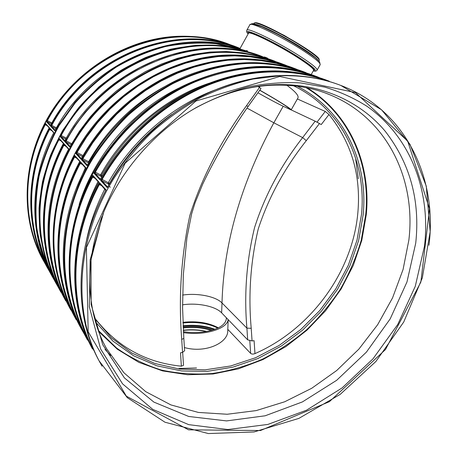 <?xml version="1.0" encoding="UTF-8"?>
<svg xmlns="http://www.w3.org/2000/svg" width="457" height="457" viewBox="0 0 457 457"><rect width="100%" height="100%" fill="white"/><g stroke="black" fill="none" stroke-linecap="round" stroke-linejoin="round"><path stroke-width="0.69" d="M247.574 52.075L247.545 50.944L246.483 50.573L246.032 50.813L247.106 51.19L247.031 51.949M239.971 49.133L240.256 48.168L239.348 48.973M252.064 340.933L251.213 328.309C248.225 294.719 250.567 261.632 258.234 229.037C268.345 197.927 284.363 168.467 306.287 140.647L319.466 123.533L315.17 121.196L302.637 137.603C280.758 165.691 264.734 195.699 254.555 227.626C246.534 260.913 243.987 294.417 246.906 328.137L247.683 339.865L252.064 340.933L254.098 340.682L254.966 353.604C253.098 354.295 251.658 354.221 250.642 353.381L227.797 329.348M319.466 123.533L321.225 124.578L328.983 114.524C351.427 142.613 361.064 175.162 357.905 212.174C352.81 272.018 310.72 329.354 254.966 353.604M247.683 339.865L228.129 319.58C227.472 328.817 204.29 335.935 183.446 332.627M183.388 331.696C190.803 332.799 198.121 332.799 205.342 331.702C218.612 329.229 225.615 324.858 226.352 318.592L226.312 317.701L228.129 319.58M226.312 317.701L221.645 312.862C215.453 306.173 197.304 302.545 182.56 304.83M246.403 105.818L248.22 106.332L260.987 88.521L259.485 87.476L246.403 105.818C220.423 141.784 201.566 178.35 189.832 215.521C181.155 256.303 178.447 297.587 181.715 339.385L182.543 352.393L184.628 350.719M257.959 86.55L259.485 87.476M183.52 365.309L181.366 366.183C145.686 362.692 116.661 346.457 94.296 317.484M182.543 352.393L180.504 352.821L181.366 366.183M297.376 98.952L325.235 111.434L328.983 114.524M268.116 58.747L267.265 58.016L267.174 58.433M267.265 58.016L264.757 57.045L264.517 57.382M264.757 57.045L263.626 57.045M247.665 51.904L247.174 51.67C184.114 30.396 98.061 66.368 61.192 135.495L60.016 136.437L60.947 136.552L61.284 135.535L60.975 136.563L65.819 139.059M247.545 50.944L247.106 51.19C183.503 29.682 96.604 66.425 60.016 136.437L64.568 141.373L64.991 140.602M56.302 283.866L45.437 258.622C41.061 242.501 38.931 225.672 39.051 208.129C40.519 190.409 44.329 172.832 50.481 155.403C57.925 138.317 67.43 122.282 78.992 107.298C91.583 93.159 105.607 80.826 121.059 70.309C137.094 60.992 153.729 53.943 170.947 49.15C188.25 45.717 205.273 44.626 222.022 45.871L246.026 50.813C230.277 46.711 213.859 44.866 196.778 45.266C179.527 47.014 162.424 51.11 145.469 57.559C128.845 65.311 113.25 75.154 98.678 87.07L79.015 107.309L62.775 130.359C53.777 146.851 47.031 163.949 42.53 181.652C39.376 199.429 38.565 216.904 40.09 234.075C42.912 250.83 47.819 266.511 54.811 281.118L58.667 287.979M246.483 50.573L245.9 50.773M240.028 49.03L215.887 43.706C199.429 42.335 182.691 43.272 165.674 46.505C148.731 51.081 132.364 57.89 116.569 66.928C101.357 77.159 87.544 89.184 75.137 103.002L59.13 125.561C50.259 141.721 43.604 158.493 39.153 175.876C36.04 193.34 35.235 210.528 36.731 227.437C39.502 243.935 44.335 259.393 51.23 273.806M240.359 48.236L239.839 48.442L216.212 43.278C199.703 41.85 182.909 42.735 165.828 45.934C148.811 50.481 132.376 57.274 116.506 66.311C101.214 76.553 87.333 88.595 74.857 102.448L58.764 125.069C49.842 141.287 43.141 158.116 38.668 175.562C35.532 193.1 34.715 210.351 36.217 227.323C38.999 243.884 43.855 259.399 50.778 273.863L54.126 279.81M240.193 48.253L239.736 48.373C177.07 26.1 90.829 61.712 54.829 130.811L55.211 130.102M51.544 126.395L51.79 125.395L50.664 126.298L51.544 126.395L51.79 125.395C87.727 57.651 173.037 23.753 234.464 46.797M259.799 90.172C277.468 100.163 292.092 109.406 291.172 109.891L315.17 121.196M291.086 109.943L288.875 108.909L289.452 108.926C289.418 108.2 284.283 104.75 274.051 98.581L259.742 90.252M257.919 92.794C268.687 98.878 277.113 103.362 283.197 106.258L288.875 108.909M59.513 139.214L59.033 138.265L58.867 139.825L60.992 140.87M82.306 156.785L82.003 156.46L82.386 156.648M82.568 159.91L82.826 158.728L81.523 159.75L82.603 159.927L87.367 165.074L87.041 165.737L87.555 164.806M89.132 161.955L82.826 158.728L92.691 142.887L104.036 127.971L116.729 114.164L130.593 101.648L145.463 90.566L161.138 81.049L177.419 73.2L194.094 67.088L210.957 62.763L227.809 60.244L244.449 59.524L260.69 60.57L276.365 63.329L291.315 67.722M45.809 124.138L45.374 123.27L45.214 124.727L47.22 125.721M53.526 133.25L53.869 132.593L53.646 132.793L49.727 128.051L49.567 129.542L51.607 130.553M64.506 144.709L64.009 143.727L63.843 145.326L66.008 146.389M75.228 156.494L74.691 155.454L74.514 157.134L76.776 158.231M80.986 162.835L80.432 161.761L80.249 163.475L82.557 164.594M49.008 128.246L49.339 127.623L49.133 127.829L45.694 124.041M68.361 149.679L68.756 148.936L68.504 149.136L64.38 144.601M63.186 143.949L63.563 143.235L63.323 143.441L59.399 139.117M79.484 162.007L79.918 161.19L79.632 161.378L75.074 156.363M85.47 168.639L85.625 167.965M100.443 179.173L100.666 178.858M102.368 175.802L95.347 172.18L93.971 173.249L95.096 173.437L101.123 176.476L101.437 175.248C124.076 136.3 155.146 107.732 194.653 89.555M107.669 186.959L107.909 186.622M171.723 114.553C146.029 132.844 125.298 155.774 109.531 183.337L102.117 179.447L100.7 180.544L101.865 180.749L102.117 179.447C125.429 138.271 163.195 104.327 204.867 86.499C246.631 68.881 290.703 67.602 326.515 80.689M93.422 176.505L92.822 175.357L92.634 177.167L95.045 178.327M98.415 182.983L98.912 182.046L98.563 182.2L93.279 176.385M100.146 183.897L99.517 182.709L99.323 184.565L101.791 185.748M424.507 246.049C430.842 191.894 411.237 137.426 367.308 106.515C354.352 98.255 340.185 91.788 324.813 87.11L300.517 82.911C283.551 82.026 266.208 83.328 248.477 86.819C230.716 91.583 213.305 98.489 196.242 107.549C156.026 130.405 121.916 168.844 103.859 211.78L90.166 259.765L89.298 306.727L100.649 349.034L122.573 383.869L152.787 409.381L188.735 424.65L227.866 429.529L267.825 424.439L306.498 410.215L342.065 387.942L372.941 358.899L397.744 324.499L415.276 286.305L424.507 246.049M105.561 190.906L105.784 190.118M80.946 162.818L80.346 163.526M80.929 162.801L80.249 163.475C52.606 215.595 52.618 276.291 76.308 318.912M70.852 310.057L69.264 307.144C45.009 261.593 47.751 197.104 80.266 144.292C112.799 91.531 171.918 56.668 227.215 55.051C246.62 54.52 264.797 57.399 281.735 63.7C264.809 57.405 246.649 54.526 227.249 55.057C171.952 56.674 112.816 91.549 80.283 144.321C47.768 197.133 45.02 261.621 69.264 307.144L69.715 307.961C46.871 265.688 47.345 206.17 74.691 155.454L79.918 161.19C51.909 213.019 51.333 273.709 74.531 316.632L75.011 317.489C51.778 274.503 52.361 213.699 80.432 161.761L85.927 167.788C57.154 220.897 56.462 282.923 80.061 326.578C56.519 283.014 57.131 221.222 85.659 168.222L80.855 162.721M75.188 156.483L74.605 157.179M75.171 156.465L74.514 157.134C47.659 207.895 47.688 267.156 70.824 309.052M64.471 144.698L63.929 145.372M64.454 144.68L63.843 145.326C38.439 193.579 38.497 250.145 60.592 290.646M59.479 139.208L58.953 139.871M59.461 139.191L58.867 139.825C34.138 186.907 34.206 242.216 55.805 282.043M43.518 260.844L42.455 258.879C21.719 220.485 21.713 167.685 45.374 123.27L49.333 127.623C25.186 172.889 25.129 226.615 46.163 265.557L46.528 266.214C25.466 227.22 25.529 173.403 49.727 128.051L53.869 132.593C29.151 178.841 29.025 233.618 50.396 273.177C29.071 233.693 29.134 179.093 53.675 132.924L53.652 132.804M50.15 128.943L49.653 129.588M50.133 128.925L49.567 129.542C26.083 174.437 26.169 227.363 46.837 265.905M45.78 124.138L45.294 124.772M45.763 124.121L45.214 124.727C22.313 168.599 22.399 220.411 42.627 258.331M47.14 121.642L47.385 120.665L46.288 121.551L47.168 121.653L47.385 120.665C82.46 54.44 165.862 21.308 226.335 43.809M55.103 130.262L54.829 130.811L50.664 126.298C87.373 55.491 177.482 21.49 239.731 48.288L239.731 48.288M60.947 136.552L64.871 140.773L64.568 141.373C103.471 66.831 197.578 30.013 262.598 56.668M65.974 141.984L66.225 140.899L65.02 141.859L66.002 142.001L66.225 140.899C105.013 68.162 196.55 31.767 261.004 56.565M76.77 153.643L77.022 152.495L75.753 153.495L76.799 153.661L77.022 152.495L86.619 137.054L97.667 122.522L110.023 109.074L123.533 96.878L138.031 86.087L153.318 76.816L169.204 69.167L185.491 63.215L201.977 58.999L218.463 56.542L234.755 55.84L250.676 56.857L266.06 59.547L280.741 63.831M88.578 162.926L82.603 159.927L82.923 158.773M88.515 163.029L88.652 161.687C107.104 129.48 132.244 104.55 164.074 86.899M95.45 172.226L95.13 173.454L100.374 179.144M314.033 76.096C277.136 63.117 237.509 65.048 195.139 81.877C154.58 99.22 117.946 132.164 95.347 172.18L95.096 173.437M101.951 176.522L101.123 176.476L101.654 177.042M101.865 180.749L102.219 179.498M109.663 183.474L108.035 183.845L108.349 182.577C132.079 140.242 172.066 105.858 215.224 89.898M108.926 184.748L108.035 183.845L101.9 180.766L107.538 186.913M329.274 81.209C293.137 67.082 248.151 67.773 205.422 85.528C162.795 103.493 124.167 138.317 100.7 180.544L107.304 187.707C131.148 144.903 170.153 109.434 213.196 90.789C256.337 72.36 301.803 70.984 338.5 84.562M93.371 176.488L92.731 177.219M93.354 176.471L92.634 177.167C63.272 232.213 63.232 295.976 88.092 340.094M100.089 183.874L99.42 184.617M100.072 183.857L99.323 184.565C68.973 241.296 68.961 306.824 94.57 351.73M313.976 75.548C296.159 68.91 276.948 65.934 256.331 66.613C231.145 68.116 205.359 75.028 180.664 87.173C164.486 96.181 149.25 106.938 134.958 119.454C121.385 132.838 109.349 147.462 98.838 163.326C63.632 220.211 60.341 289.115 85.853 337.009L86.379 337.952C62.335 293.485 63.169 229.94 92.822 175.357L98.912 182.046C68.476 237.92 67.516 302.797 91.943 347.971L92.491 348.965C68.03 303.716 69.007 238.714 99.517 182.709L106.087 189.923C74.731 247.323 73.606 313.748 98.478 359.733C73.668 313.85 74.697 247.694 105.767 190.432L100.003 183.783M218.372 327.823C208.683 322.671 196.87 320.837 182.937 322.322M286.825 85.248C295.325 91.509 299.021 95.759 297.913 98.004L291.172 109.891M228.169 319.626L227.74 330.874C228.169 342.641 205.844 353.615 184.422 347.548M274.229 60.97L275.074 61.284C257.782 54.492 239.16 51.355 219.206 51.864C164.874 53.372 106.967 87.436 75.171 139.082C43.392 190.769 40.787 254.023 64.666 298.861L65.785 300.935M69.995 146.594L79.404 131.268L90.28 116.843L102.482 103.51L115.855 91.44L130.222 80.775L145.395 71.646L161.172 64.151L177.356 58.359L193.739 54.314L210.123 52.035L226.318 51.521L242.13 52.732L257.394 55.617L271.949 60.101L257.377 55.611L242.09 52.726L226.249 51.527L210.031 52.052L193.619 54.349L177.207 58.416L160.995 64.243L145.195 71.778L130.005 80.952L115.621 91.663L102.242 103.785L90.046 117.169L79.181 131.645L69.784 147.028L65.02 141.859L74.32 126.629L85.093 112.308L97.215 99.095L110.508 87.15L124.807 76.633L139.911 67.659L155.626 60.335L171.741 54.737L188.05 50.893L204.348 48.836L220.434 48.545L236.126 49.984L251.253 53.103L265.654 57.822M68.493 149.125L68.527 149.313C42.141 198.664 41.844 256.645 64.231 298.078C41.793 256.56 42.164 198.378 68.756 148.936L64.009 143.727C38.017 192.151 37.731 249.254 59.833 290.161L60.941 292.217M58.673 287.984L55.206 281.838C33.458 241.587 33.664 185.622 59.033 138.265L63.563 143.235C37.623 191.569 37.343 248.568 59.416 289.412C37.394 248.648 37.605 191.837 63.346 143.601L63.317 143.429M50.447 125.515C86.739 55.965 174.842 21.947 236.84 47.197C174.78 21.896 86.47 56.102 50.276 125.869L46.288 121.551C82.163 52.224 170.461 19.011 231.785 45.369L232.859 45.797L231.785 45.369M226.198 43.312C211.597 38.279 196.156 35.92 179.864 36.24C130.365 37.274 78.495 67.413 50.264 113.553C22.062 159.733 20.085 216.892 42.107 258.251C20.102 216.915 22.067 159.773 50.276 113.576C78.507 67.419 130.394 37.274 179.887 36.24C197.23 35.914 213.585 38.599 228.946 44.3M49.128 127.823L49.15 127.937C25.169 173.129 25.175 226.689 46.163 265.557L47.602 268.202M42.455 258.879L45.597 264.472L42.455 258.879M46.528 266.214L49.773 271.984L46.528 266.214M54.132 279.821L51.835 275.828M251.213 328.309L246.911 328.137M306.287 140.647L302.637 137.603M221.645 312.862L221.999 302.951C223.69 243.524 240.97 183.474 273.84 122.802L283.197 106.258M246.906 328.137L221.999 302.951C215.75 296.376 197.435 292.811 182.611 295.073M248.22 106.327C230.294 132.067 215.15 157.939 202.794 183.937L195.133 202.617L191.597 213.99L186.907 237.869L183.331 274.754L182.577 307.55L183.823 338.42L181.715 339.385M249.813 340.848L250.642 353.381M325.235 111.434L317.027 122.15M56.468 127.817L51.875 125.435M240.165 48.282L248.471 33.321C248.551 30.391 278.073 44.843 298.135 57.845C308.789 64.757 313.942 68.921 313.593 70.344L313.605 70.327M302.631 137.603L273.84 122.802L247.003 108.058M211.271 330.451C202.554 327.646 193.191 326.824 183.188 327.972M212.591 330.074C203.565 326.966 193.757 326.007 183.148 327.195M183.108 326.275C194.379 325.093 204.736 326.189 214.173 329.566M183.08 325.761C194.716 324.556 205.336 325.732 214.939 329.291M217.875 328.063C208.106 323.225 196.464 321.522 182.96 322.956M87.293 165.211L87.281 165.234C109.234 125.772 145.217 93.314 185.216 76.353C227.032 59.901 266.191 58.256 302.711 71.406C266.145 58.233 226.912 59.918 185.022 76.462C144.949 93.519 108.932 126.138 87.041 165.737L81.523 159.75C103.128 120.585 138.899 88.475 178.676 72C220.285 56.057 259.136 54.954 295.228 68.693L297.279 69.515L295.228 68.693M81.237 158.699L81.232 158.71C102.608 120.202 137.694 88.584 176.808 72.086C217.686 56.085 256.074 54.543 291.977 67.465C256.029 54.52 217.572 56.097 176.619 72.189C137.437 88.778 102.317 120.551 81.003 159.19L75.753 153.495C96.804 115.255 131.707 83.957 170.621 67.922C211.328 52.412 249.425 51.401 284.922 64.9L286.796 65.654L284.922 64.9M85.408 167.725L76.079 189.004M162.492 38.062C115.45 44.923 69.51 77.462 45.666 122.196C21.902 166.999 21.885 219.891 42.775 258.656M270.653 60.113C254.623 54.48 237.531 51.904 219.371 52.389C165 53.909 107.058 88.121 75.394 139.888C43.741 191.694 41.427 254.983 65.591 299.643M79.627 161.367L79.661 161.607C51.887 213.328 51.39 273.8 74.531 316.632L76.153 319.609M305.059 72.309L306.03 72.663C287.864 65.517 268.202 62.266 247.031 62.917C222.039 64.374 197.315 71.035 172.872 82.906C157.037 91.68 142.133 102.179 128.166 114.387C114.907 127.457 103.151 141.739 92.897 157.237C58.553 212.819 55.44 280.324 80.558 327.475L81.712 329.617M82.06 329.246C56.217 282.397 58.656 214.659 92.8 158.665C103.002 143.047 114.73 128.645 127.989 115.461C141.967 103.139 156.9 92.548 172.78 83.677C197.03 71.72 222.399 64.934 247.226 63.489C266.877 62.866 285.265 65.637 302.397 71.806M178.767 88.138C132.69 110.657 94.348 155.409 79.17 204.439M325.801 79.895C289.749 66.568 245.266 67.83 203.176 85.693C161.178 103.773 123.241 138.225 100.089 179.887L93.971 173.249C116.781 132.096 154.409 98.226 196.047 80.786C237.777 63.552 281.843 62.952 317.369 76.827L319.814 77.816L317.369 76.827M109.012 186.502L110.428 187.153M98.009 181.589C91.583 194.048 86.584 206.821 83.014 219.92M104.819 189.084C96.244 205.69 90.149 222.736 86.527 240.205M105.79 190.261L104.207 193.397M279.781 76.502L355.455 92.594L407.673 141.11L429.529 208.763L420.863 282.072L385.497 349.525L329.44 401.652L260.467 430.528L188.564 429.837L126.349 396.156L88.178 331.748L86.39 247.568L125.161 163.2L195.967 100.997L279.781 76.502M428.957 245.26C437.623 178.933 406.342 111.028 342.047 85.905C322.922 78.358 302.094 75.005 279.564 75.839L253.087 79.038C235.206 83.185 217.572 89.463 200.183 97.872C183.143 107.446 167.068 118.871 151.97 132.136C137.62 146.326 124.87 161.807 113.73 178.578C76.348 238.72 72.583 311.097 99.06 360.784L100.249 362.995M310.663 74.365C293.737 68.539 275.611 65.957 256.291 66.608C231.088 68.11 205.302 75.022 180.612 87.173C164.429 96.176 149.193 106.938 134.906 119.448C121.339 132.827 109.309 147.451 98.809 163.309C63.614 220.177 60.324 289.081 85.853 337.009L87.544 340.122M51.852 122.984L47.471 120.705M50.556 125.309L47.168 121.653L51.373 123.836M55.114 130.239L51.572 126.412L55.971 128.691M66.339 138.145L61.284 135.535M71.635 143.675L66.316 140.939M70.092 146.417L66.002 142.001L71.098 144.612M81.323 158.545L76.799 153.661L82.449 156.54M340.916 85.488L381.532 109.771L410.003 144.332L426.267 186.108L430.18 231.688L422.319 277.919L403.737 322.019L375.837 361.55L340.219 394.357L298.878 418.395L254.041 431.956L208.352 433.562L164.988 422.228L127.337 397.704L99.06 360.784L102.082 366.228M103.162 213.436L91.04 259.553L91.126 304.465L102.779 344.789L124.418 377.91L153.878 402.097L188.73 416.476L226.563 420.908L265.129 415.796L302.42 401.909L336.678 380.293L366.377 352.164L390.192 318.889L406.97 281.98L415.733 243.107C420.297 200.68 410.118 163.395 385.2 131.239C360.047 101.117 319.871 82.78 274.314 84.711C247.077 86.036 220.274 94.119 193.894 108.955L191.357 110.434M101.957 216.532C83.425 264.986 87.201 314.479 106.658 348.794L123.961 372.809L145.732 391.655L170.895 404.919L198.384 412.437L227.146 414.253L256.211 410.592L284.682 401.777L311.754 388.256L336.689 370.524L358.854 349.142L377.642 324.716L392.546 297.913L403.085 269.436L408.866 240.074C416.156 179.967 387.867 119.014 330.857 95.187L325.424 93.039M98.706 331.576L117.3 349.188L138.848 362.361L162.532 370.895L187.536 374.74L213.082 373.986L238.445 368.839L262.952 359.568L285.996 346.532L307.024 330.131L325.544 310.8L341.105 289.041L353.301 265.368L361.795 240.359L366.28 214.63C371.221 164.726 350.262 114.204 307.275 87.87M98.249 330.337L116.706 348.114C130.605 357.882 145.634 365.223 161.789 370.147C178.333 373.672 195.173 374.797 212.305 373.518C229.38 370.93 246.02 366.188 262.221 359.293C277.982 351.284 292.697 341.505 306.367 329.971C319.294 317.564 330.674 303.888 340.516 288.933C349.359 273.406 356.266 257.182 361.241 240.262L365.726 214.533C370.69 164.417 349.416 113.702 305.979 87.607M95.502 321.905L112.902 341.076L133.638 355.797L156.854 365.794L181.675 370.964L207.272 371.358L232.859 367.16L257.708 358.636L281.169 346.155L302.637 330.12L321.574 311.006L337.495 289.321L349.976 265.62L358.642 240.513L363.172 214.659C368.342 162.715 344.447 110.228 297.244 86.19M94.49 318.243L111.451 337.854L131.867 353.038L154.866 363.486L179.567 369.073L205.119 369.844L230.716 365.966L255.623 357.711L279.164 345.435L300.723 329.56L319.751 310.554L335.758 288.944L348.297 265.283L356.991 240.199L361.521 214.356C366.743 161.887 341.905 108.915 293.468 85.762M206.364 331.531C198.875 329.863 191.197 329.486 183.314 330.405M218.035 327.989C208.352 322.979 196.653 321.208 182.949 322.676M206.747 331.462C199.161 329.703 191.346 329.291 183.308 330.24M83.014 155.551L77.113 152.541M254.669 23.056C257.125 18.686 321.648 55.4 319.117 59.718M253.903 23.398C254.155 20.154 283.894 34.429 303.928 47.642C314.559 54.669 319.654 58.97 319.22 60.558C319.512 59.627 318.683 58.285 316.724 56.531L305.756 48.356L284.288 35.452L264.077 25.495C258.953 23.107 255.566 22.41 253.903 23.398L253.646 23.867M255.172 24.244C261.164 24.889 286.436 37.714 303.288 48.773C310.926 53.772 315.781 57.479 317.855 59.896M251.499 24.41C250.139 20.074 282.089 35.258 303.802 49.545M249.865 24.718C250.053 21.308 282.083 36.76 303.699 50.95C315.136 58.473 320.625 63.06 320.168 64.711L319.637 61.838L315.393 57.759C304.636 49.962 292.046 42.13 277.61 34.269L261.97 26.746L252.361 23.69L249.865 24.718L246.849 30.162C246.934 26.929 278.867 42.507 300.517 56.588C311.977 64.049 317.506 68.556 317.107 70.11L320.168 64.711M248.197 33.812C239.497 25.426 274.217 41.353 299.255 57.605C313.708 67.11 318.398 71.515 313.325 70.818M248.425 33.407C244.621 28.031 276.439 43.158 298.558 57.502C310.88 65.551 315.878 69.852 313.553 70.418M183.823 338.431L184.634 350.765M183.52 365.349L182.663 352.37M260.067 86.27L259.29 87.361M311.211 74.554L313.593 70.344M355.763 159.499L358.322 178.761M196.51 367.965L178.955 368.496M84.705 334.787L80.558 327.475M100.369 179.315L100.363 179.321C123.224 138.454 160.31 104.567 201.48 86.402C244.478 68.721 284.814 66.156 322.488 78.707M107.589 187.107L107.584 187.113C131.136 145.132 169.25 110.263 211.437 91.526C255.497 73.291 296.713 70.567 335.078 83.34M98.563 182.2L98.609 182.532C68.447 238.28 67.573 302.894 91.943 347.971M64.768 140.95L64.768 140.956C103.202 67.859 194.945 30.933 259.736 55.64M325.43 93.039L330.857 95.187C313.382 87.721 293.868 84.396 272.309 85.213C246.214 86.396 220.08 94.313 193.894 108.955L196.242 107.549M104.984 349.377L110.68 355.512M209.146 83.225C164.937 97.907 123.647 132.621 100.009 175.916M217.772 328.115C208.095 323.27 196.487 321.568 182.966 323.002M206.238 331.553C198.789 329.903 191.152 329.531 183.32 330.451M239.736 48.373C177.145 26.14 91.109 61.558 55.006 130.434M318.963 61.015L319.22 60.558M246.849 30.162C246.346 31.499 246.791 32.721 248.185 33.835M317.107 70.11C316.421 71.206 315.159 71.452 313.308 70.846"/></g></svg>
